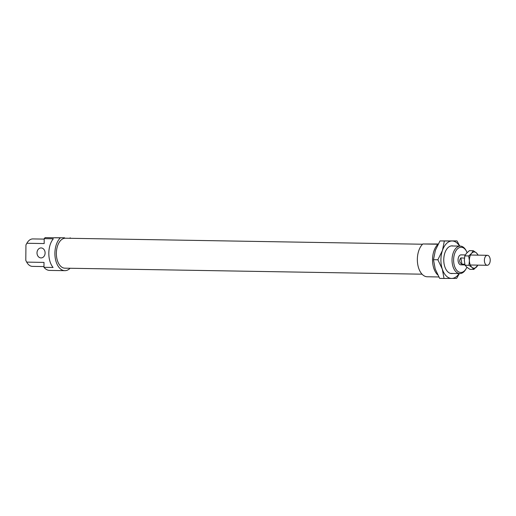 <?xml version="1.0" encoding="UTF-8"?>
<svg xmlns="http://www.w3.org/2000/svg" width="516" height="516" viewBox="0 0 516 516"><rect width="100%" height="100%" fill="white"/><g stroke="black" fill="none" stroke-linecap="round" stroke-linejoin="round"><path stroke-width="0.77" d="M486.465 255.543A4.992 2.922 91 0 0 484.408 261.044A4.992 2.922 91 0 0 487.22 265.288A4.992 2.922 91 0 0 488.142 265.056A4.992 2.922 91 0 0 490.2 259.554A4.992 2.922 91 0 0 487.388 255.304A4.992 2.922 91 0 0 486.465 255.543M464.819 264.231L461.968 264.186C459.337 262.567 458.969 260.47 460.859 257.897L464.432 258.135M461.968 264.186L460.859 257.897M452.726 273.448A13.855 8.101 -89 0 1 451.745 273.557A13.855 8.101 -89 0 1 445.863 269.204A13.855 8.101 -89 0 1 446.185 250.002A13.855 8.101 -89 0 1 451.99 245.848A13.855 8.101 -89 0 1 453.183 245.99M459.543 246.1A18.724 10.952 91 0 0 452.029 240.978A18.724 10.952 91 0 0 442.464 250.408L444.353 240.998L457.002 240.914L439.98 240.927L435.375 250.286L433.492 259.69L435.214 269.01L439.651 278.376L444.024 278.447L442.302 269.126L437.865 259.767L442.464 250.408A18.724 10.952 91 0 0 440.916 259.78A18.724 10.952 91 0 0 442.302 269.126A18.724 10.952 91 0 0 451.706 278.427L444.024 278.447M457.002 240.914L459.775 246.1M459.356 273.564L456.673 278.363L451.706 278.427A18.724 10.952 91 0 0 459.085 273.557M444.353 240.998L439.98 240.927M437.865 259.767L433.492 259.69M477.939 265.134L473.83 269.416L471.979 267.365L468.954 265.301L469.399 260.638A8.114 4.747 91 0 0 470.153 264.611A8.114 4.747 91 0 0 471.979 267.365A8.114 4.747 91 0 0 476.72 266.811A8.114 4.747 91 0 0 477.797 265.134M477.964 255.149A8.114 4.747 91 0 0 476.307 252.788L478.242 255.156M473.282 250.724L476.307 252.788A8.114 4.747 91 0 0 471.566 253.35L473.282 250.724L469.392 250.653L466.503 253.259L464.787 255.891L464.342 260.554L465.064 265.237L466.916 267.282L469.941 269.346L473.83 269.416M471.566 253.35A8.114 4.747 91 0 0 469.399 260.638L468.676 255.955L471.566 253.35M468.676 255.955L464.787 255.891M468.954 265.301L465.064 265.237M438.065 244.229L438.007 244.229A17.48 10.223 91 0 0 432.537 259.606A17.48 10.223 91 0 0 437.729 274.925M438.007 244.229L422.823 243.971A17.48 10.223 91 0 0 417.612 263.553A17.48 10.223 91 0 0 427.274 276.77A17.48 10.223 91 0 0 427.416 276.77M65.493 238.218A14.977 8.759 91 0 0 65.371 238.218A14.977 8.759 91 0 0 65.248 238.218A14.977 8.759 91 0 0 56.36 253.15A14.977 8.759 91 0 0 64.868 268.172A14.977 8.759 91 0 0 64.99 268.172M465.284 254.936L461.065 254.865A4.992 2.922 91 0 0 461.027 254.865A4.992 2.922 91 0 0 458.06 259.845A4.992 2.922 91 0 0 460.898 264.85A4.992 2.922 91 0 0 460.936 264.85M41.099 247.938A4.992 4.051 -90.4 0 0 41.022 247.938A4.992 4.051 -90.4 0 0 37.004 252.911A4.992 4.051 -90.4 0 0 41.009 257.923A4.992 4.051 -90.4 0 0 41.087 257.923A4.992 4.051 -90.4 0 0 45.105 252.95A4.992 4.051 -90.4 0 0 41.099 247.938M60.372 237.876L45.182 237.618L60.372 237.876A17.48 10.223 91 0 0 55.16 257.452A17.48 10.223 91 0 0 64.823 270.668A17.48 10.223 91 0 0 64.964 270.668A17.48 10.223 91 0 0 70.131 268.262M45.182 237.618A17.48 10.223 91 0 0 44.215 238.637L53.329 238.792A17.48 10.223 91 0 0 53.077 267.475L43.963 267.32A17.48 10.223 91 0 0 49.639 270.416A17.48 10.223 91 0 0 49.781 270.416M54.444 237.747L64.532 237.779L54.444 237.747M438.11 244.152L428.428 244.004L438.174 244.029M466.445 251.208L466.019 250.428A13.732 8.03 91 0 0 460.298 246.113A13.732 8.03 91 0 0 460.188 246.113A13.732 8.03 91 0 0 452.035 259.8A13.732 8.03 91 0 0 459.84 273.57A13.732 8.03 91 0 0 459.95 273.57A13.732 8.03 91 0 0 465.696 269.449L466.148 268.681A12.61 7.372 -89 0 1 460.872 272.461A12.61 7.372 -89 0 1 453.603 259.909A12.61 7.372 -89 0 1 461.091 247.248A12.61 7.372 -89 0 1 466.445 251.208A12.61 7.372 -89 0 1 467.103 252.627M466.87 267.249A12.61 7.372 -89 0 1 466.148 268.681M43.963 267.32L44.008 262.405L26.697 262.115L26.245 261.277A12.61 7.372 91 0 1 25.8 260.367L25.935 244.977L26.858 243.262A13.732 8.03 -89 0 1 26.993 243.036A13.732 8.03 -89 0 1 32.74 238.921A13.732 8.03 -89 0 1 32.85 238.921A13.732 8.03 -89 0 1 32.959 238.921M32.502 266.379A13.732 8.03 -89 0 1 32.392 266.379A13.732 8.03 -89 0 1 26.697 262.115L25.8 260.367M26.858 243.262L44.176 243.558L44.215 238.637M26.993 243.036L26.542 243.81A12.61 7.372 91 0 0 25.935 244.977M422.823 243.971L438.187 244.004M70.634 238.308A17.48 10.223 91 0 0 70.137 237.811M470.321 265.005L487.22 265.288M460.898 264.85L464.981 264.914M470.489 255.02L487.388 255.304M427.274 276.77L438.832 276.963M64.868 268.172L422.056 274.183M49.639 270.416L64.823 270.668M450.552 273.416L459.84 273.57M32.392 266.379L43.97 266.572M32.85 238.921L44.215 239.108M451.887 245.971L460.298 246.113M65.371 238.218L422.559 244.229"/></g></svg>
